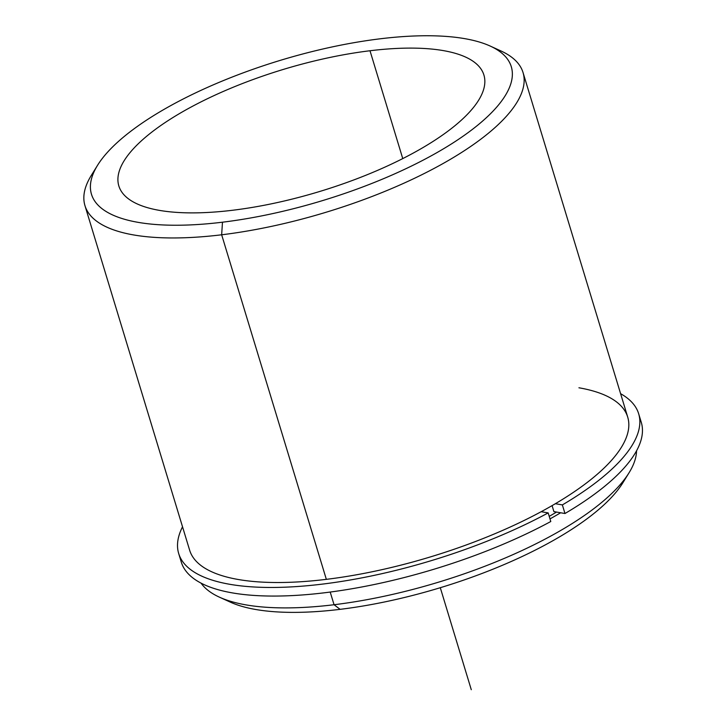 <?xml version="1.0" encoding="UTF-8"?>
<svg xmlns="http://www.w3.org/2000/svg" width="726" height="726" viewBox="0 0 726 726"><rect width="100%" height="100%" fill="white"/><g stroke="black" fill="none" stroke-linecap="round" stroke-linejoin="round"><path stroke-width="1.09" d="M556.552 512.066A222.247 74.188 163.1 0 1 549.228 516.349A222.247 74.188 -16.9 0 0 556.552 512.066M369.997 50.747A190.775 63.679 163.1 0 1 483.915 75.041A190.775 63.679 163.1 0 1 232.765 210.241A190.775 63.679 163.1 0 1 118.846 185.956A190.775 63.679 163.1 0 1 369.997 50.747L402.758 158.595L369.997 50.747A190.775 63.679 -16.9 0 0 131.224 151.199A190.775 63.679 -16.9 0 0 232.765 210.241A190.775 63.679 -16.9 0 0 471.537 109.789A190.775 63.679 -16.9 0 0 369.997 50.747M94.77 170.274A228.926 76.421 -16.9 0 0 84.96 205.649A228.926 76.421 -16.9 0 0 221.657 234.788L326.346 579.348L221.657 234.788A228.926 76.421 -16.9 0 0 523.038 72.546L627.718 417.105A228.926 76.421 163.1 0 1 326.346 579.348A228.926 76.421 -16.9 0 0 586.1 483.289A228.926 76.421 -16.9 0 0 578.931 387.784M560.635 512.774A228.926 76.421 163.1 0 1 549.999 518.908A228.926 76.421 -16.9 0 0 560.635 512.774M225.187 599.522A219.388 73.235 -16.9 0 0 340.104 609.341L334.06 604.731A228.926 76.421 -16.9 0 0 629.106 472.69A228.926 76.421 -16.9 0 0 636.548 450.819A228.926 76.421 163.1 0 1 334.06 604.731L330.203 592.053L334.06 604.731A228.926 76.421 163.1 0 1 201.066 583.132A228.926 76.421 -16.9 0 0 219.415 597.162A228.926 76.421 -16.9 0 0 334.06 604.731L340.104 609.341A219.388 73.235 -16.9 0 0 625.612 477.853A219.388 73.235 163.1 0 1 622.854 482.808A219.388 73.235 163.1 0 1 340.104 609.341A219.388 73.235 163.1 0 1 230.233 602.09L219.415 597.162M523.038 72.546A228.926 76.421 -16.9 0 0 495.205 48.615M326.346 579.348A228.926 76.421 163.1 0 1 189.64 550.208L84.96 205.649M490.15 46.037L500.976 50.965A228.926 76.421 163.1 0 1 465.756 149.774A228.926 76.421 163.1 0 1 221.657 234.788L222.474 222.201A219.388 73.235 163.1 0 1 105.706 154.311A219.388 73.235 163.1 0 1 380.288 38.787A219.388 73.235 163.1 0 1 497.065 106.686A219.388 73.235 163.1 0 1 222.474 222.201L221.657 234.788A228.926 76.421 163.1 0 1 91.285 175.447L97.529 165.328A219.388 73.235 -16.9 0 0 222.474 222.201A219.388 73.235 -16.9 0 0 456.4 140.726A219.388 73.235 -16.9 0 0 490.15 46.037A219.388 73.235 -16.9 0 0 380.288 38.787A219.388 73.235 -16.9 0 0 97.529 165.328M550.789 521.513A240.37 80.241 163.1 0 1 318.941 593.423A240.37 80.241 163.1 0 1 181.3 562.133A240.37 80.241 163.1 0 1 180.357 557.722A240.37 80.241 -16.9 0 0 313.042 594.031A240.37 80.241 -16.9 0 0 550.789 521.513L548.175 512.91L550.789 521.513M638.671 413.775L641.285 422.378A240.37 80.241 163.1 0 1 564.973 513.518L562.36 504.915A240.37 80.241 -16.9 0 0 638.671 413.775A240.37 80.241 -16.9 0 0 620.612 393.692A240.37 80.241 163.1 0 1 562.36 504.915L564.973 513.518L553.902 511.612L552.087 505.623L553.902 511.612L564.973 513.518A240.37 80.241 -16.9 0 0 639.615 418.185M182.525 526.795A240.37 80.241 -16.9 0 0 178.687 553.53A240.37 80.241 -16.9 0 0 316.327 584.82A240.37 80.241 -16.9 0 0 548.175 512.91L541.188 511.703L548.175 512.91A240.37 80.241 163.1 0 1 284.737 587.198A240.37 80.241 163.1 0 1 182.525 526.795M555.363 503.708L562.36 504.915L555.363 503.708M440.292 587.706L471.283 689.7M629.106 472.69L622.854 482.808M181.3 562.133L178.687 553.53"/></g></svg>
